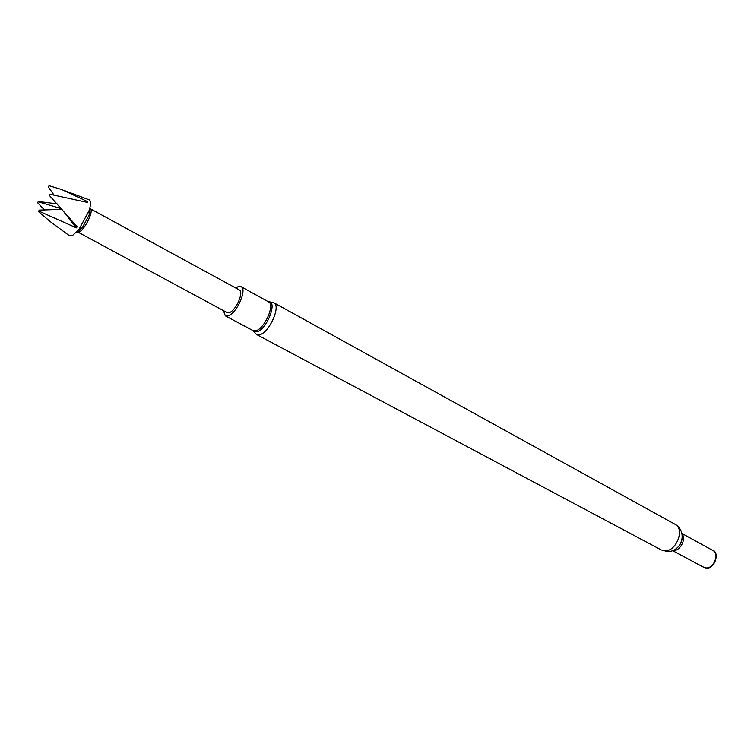 <?xml version="1.0" encoding="UTF-8"?>
<svg xmlns="http://www.w3.org/2000/svg" width="754" height="754" viewBox="0 0 754 754"><rect width="100%" height="100%" fill="white"/><g stroke="black" fill="none" stroke-linecap="round" stroke-linejoin="round"><path stroke-width="1.13" d="M48.661 186.144L49.293 185.757L48.463 187.18L48.661 186.144M64.844 190.724L88.897 199.735C91.055 200.611 91.074 204.362 88.934 210.997L78.85 229.602L72.318 235.691L69.387 235.71L50.282 221.629L38.416 211.525L39.255 210.093L38.416 211.525M37.7 202.817L38.237 201.478L37.7 202.817L44.533 210.008M57.106 203.853L38.237 201.478M77.85 232.062L79.406 231.817C84.156 229.904 92.591 213.844 90.998 209.735L90.452 208.82L239.282 289.932C244.305 291.864 235.729 311.1 229.141 312.627L227.02 312.542L77.822 232.062M90.244 208.698L89.679 208.594M89.896 207.736L89.217 214.956L82.309 227.68L77.822 231.864M235.7 287.99L238.198 286.643L241.082 286.709C247.529 289.216 236.454 313.994 227.991 315.907L225.295 315.813L223.438 310.61M672.625 550.665L703.755 567.338L706.394 567.96C714.132 568.346 719.599 553.587 712.888 550.486L681.936 533.493M702.737 566.791L706.555 568.243C715.292 568.639 720.259 551.419 711.88 549.93M49.312 195.295L50.141 194.315L49.312 195.295M50.141 194.315L87.747 202.487L87.747 201.704L61.856 189.593L49.293 185.757M39.048 211.158L76.39 227.84L77.191 226.784L49.594 195.672M87.747 201.704L86.21 202.091M48.463 187.18L53.949 194.947M61.423 208.698L38.511 201.855M39.255 210.093L61.988 209.329M76.39 227.84L62.026 209.546M268.349 301.741C278.038 300.544 266.973 329.705 256.85 331.835L252.769 330.469M675.179 524.379L273.843 302.74C281.27 305.681 269.282 332.825 259.668 334.71L256.605 334.531L661.305 549.968L665.122 550.835C676.508 551.278 684.971 528.874 675.179 524.379C688.091 531.985 681.625 551.824 667.592 551.57L661.305 549.968M241.082 286.709L268.603 301.883C275.267 304.522 264.428 329.017 255.794 330.761L253.033 330.601L225.295 315.813M673.096 550.477L673.831 550.505C680.457 550.75 686.423 538.733 682.04 533.992M675.235 549.364C679.835 546.264 682.181 541.938 682.266 536.396M90.998 209.735L90.16 208.349M89.217 214.956L88.934 210.997M82.309 227.68L78.85 229.602M273.843 302.74L268.49 301.741M682.276 536.49C682.153 541.881 679.835 546.16 675.32 549.308M252.854 330.591L256.605 334.531M78.916 232.025L77.294 232.081"/></g></svg>
